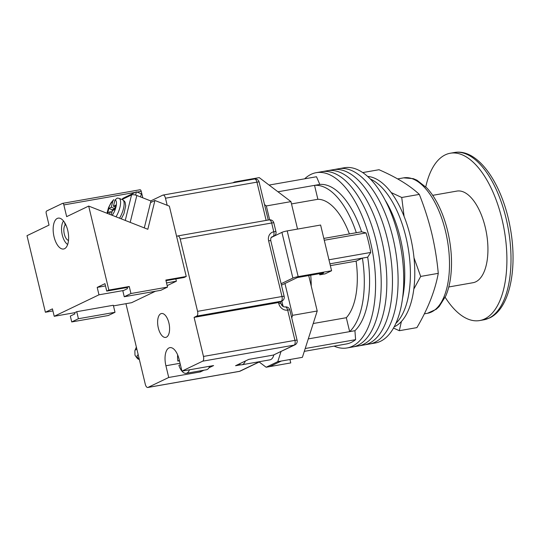 <?xml version="1.0" encoding="UTF-8"?>
<svg xmlns="http://www.w3.org/2000/svg" width="540" height="540" viewBox="0 0 540 540"><rect width="100%" height="100%" fill="white"/><g stroke="black" fill="none" stroke-linecap="round" stroke-linejoin="round"><path stroke-width="0.81" d="M304.682 178.814A88.985 41.762 80 0 1 316.244 172.672L321.874 171.686A88.985 41.762 80 0 1 376.043 240.725A88.985 41.762 80 0 1 352.667 346.97L358.297 345.985A88.985 41.762 80 0 0 381.672 239.733A88.985 41.762 80 0 0 327.503 170.694A88.985 41.762 80 0 1 381.672 239.733A88.985 41.762 80 0 1 358.297 345.985L363.926 344.993A88.985 41.762 80 0 0 387.302 238.748A88.985 41.762 80 0 0 333.133 169.709A88.985 41.762 80 0 1 387.302 238.748A88.985 41.762 80 0 1 363.926 344.993L369.556 344.007A88.985 41.762 80 0 0 392.931 237.755A88.985 41.762 80 0 0 338.762 168.716A88.985 41.762 80 0 1 392.931 237.755A88.985 41.762 80 0 1 369.556 344.007L375.185 343.022A88.985 41.762 80 0 0 398.561 236.77A88.985 41.762 80 0 0 344.392 167.731L321.874 171.686A88.985 41.762 80 0 1 376.043 240.725A88.985 41.762 80 0 1 352.667 346.97L347.038 347.963A88.985 41.762 80 0 1 334.071 346.127M316.244 172.672A88.985 41.762 80 0 1 370.413 241.711A88.985 41.762 80 0 1 347.038 347.963M324.27 240.253L366.046 232.916A84.942 39.866 80 0 1 368.651 242.554A84.942 39.866 80 0 1 370.737 252.45L367.686 257.182A76.856 36.072 80 0 1 354.929 330.703L355.604 339.667A84.942 39.866 80 0 1 346.795 343.892L304.31 351.358M269.096 185.072L316.494 176.742L319.815 184.43A76.856 36.072 80 0 1 361.584 231.788L366.046 232.916M305.215 348.516L355.604 339.667M328.961 259.787L370.737 252.45M311.229 286.058A62.694 29.423 -100 0 0 310.723 275.211M308.293 338.897L349.65 331.634A76.856 36.072 -100 0 0 362.408 258.107L367.686 257.182M329.926 263.817L362.408 258.107L356.123 261.124A62.694 29.423 -100 0 1 346.309 317.709L349.65 331.634L354.929 330.703M323.831 238.424L356.312 232.713A76.856 36.072 -100 0 0 314.537 185.362L319.815 184.43M356.312 232.713L361.584 231.788M277.965 191.781L314.537 185.362L317.878 199.287L291.506 203.918M349.38 233.935A62.694 29.423 -100 0 0 317.878 199.287M356.123 261.124L330.365 265.646M346.309 317.709L313.214 323.521M405.938 237.08A76.856 36.072 80 0 1 395.78 323.494A76.856 36.072 80 0 0 405.938 237.08A76.856 36.072 80 0 0 370.406 179.064A76.856 36.072 80 0 1 405.938 237.08M385.236 200.3A76.856 36.072 80 0 1 400.309 238.066A76.856 36.072 80 0 1 402.489 298.478M367.706 176.465A76.856 36.072 80 0 1 410.333 236.304A76.856 36.072 80 0 1 394.126 326.855M238.991 364.082A14.155 6.642 -100 0 0 241.805 364.784A14.155 6.642 -100 0 0 245.349 361.031M241.805 364.784L269.946 359.836A14.155 6.642 -100 0 0 273.861 354.942M297.547 229.082L290.952 201.616L259.247 177.62L234.623 181.946L232.821 182.81M289.946 359.519L290.763 362.914L269.656 366.626L281.286 361.044L302.393 357.332L317.216 311.006L308.711 275.569M259.214 362.002L266.139 367.24L277.769 361.658L281.009 351.54M317.216 311.006L292.592 315.333L291.749 317.966M292.592 315.333L284.951 283.493L297.284 277.574L323.669 272.936L319.788 274.799L319.518 273.665M281.462 285.167L284.951 283.493M269.663 219.814L266.328 205.943L264.533 204.579M235.21 182.392L234.623 181.946M290.952 201.616L266.328 205.943M281.286 361.044L277.769 361.658M269.656 366.626L266.139 367.24M271.363 237.431L281.914 232.369A4.043 0.466 -13.5 0 1 287.192 230.904L320.612 225.032L331.587 270.743L325.067 273.875L319.788 274.799M331.587 270.743L298.168 276.615A4.043 0.466 166.5 0 0 292.889 278.08L281.914 232.369M281.111 283.73L292.889 278.08M180.394 364.675L178.909 365.384A12.947 6.075 -100 0 0 186.192 373.315L206.415 369.765A12.947 6.075 -100 0 0 209.689 366.255M186.192 373.315A12.947 6.075 -100 0 0 189.459 369.806M177.667 354.915A12.947 6.075 -100 0 0 177.876 361.085L179.361 360.376M179.462 360.808L177.876 361.085M139.293 359.262L138.584 359.323C137.754 359.006 136.553 357.615 134.973 355.138L134.872 350.696A12.137 4.631 22.8 0 1 136.033 349.569A12.137 4.631 22.8 0 1 136.89 349.272M158.321 328.003A12.137 5.697 80 0 1 161.507 313.51A12.137 5.697 80 0 1 168.892 322.927A12.137 5.697 80 0 1 165.706 337.412A12.137 5.697 80 0 1 158.321 328.003M167.191 205.301L165.483 198.207A4.043 1.897 -100 0 0 163.026 195.068A4.043 1.897 -100 0 0 162.783 195.149L150.728 200.934M208.953 367.794L213.604 365.567L181.94 371.129L202.649 361.193A4.043 1.897 -100 0 0 203.472 356.44L194.096 317.372L196.736 316.103A4.043 1.897 -100 0 0 197.559 311.351L180.212 239.072A4.043 1.897 -100 0 0 177.748 235.933A4.043 1.897 -100 0 0 177.512 236.007L176.627 236.432M200.131 370.872L200.381 371.912L203.945 370.197M200.381 371.912L168.723 377.474L148.014 387.41L239.476 371.338L259.7 361.638M273.402 355.064L294.111 345.121A4.043 3.544 -115.6 0 0 294.928 344.864L273.402 355.064L248.778 359.383L235.562 365.729L240.84 364.804M125.948 303.689L145.314 384.345A4.043 1.897 -100 0 0 147.778 387.484A4.043 1.897 -100 0 0 148.014 387.41M203.472 356.44L294.935 340.369L287.665 310.095A8.087 7.081 -115.6 0 1 278.755 303.514L278.519 302.535L281.165 301.266A4.043 3.544 64.4 0 0 281.975 301.01L278.519 302.535L194.096 317.372M181.94 371.129L179.125 359.411A15.167 7.121 -100 0 0 169.891 347.639A15.167 7.121 -100 0 0 165.908 365.749L168.723 377.474M448.787 286.969L473.02 282.71A46.514 21.83 -100 0 0 475.754 281.826A46.514 21.83 -100 0 0 485.899 230.128A46.514 21.83 -100 0 0 456.921 191.079L432.695 195.338M445.176 297.297A84.942 39.866 -100 0 0 479.669 320.558A84.942 39.866 -100 0 0 484.663 318.938A84.942 39.866 -100 0 0 503.186 224.539A84.942 39.866 -100 0 0 450.272 153.232A84.942 39.866 -100 0 0 445.271 154.852A84.942 39.866 -100 0 0 425.77 186.86M135.608 195.075L136.404 191.842L122.654 198.443L122.438 199.307M140.555 196.938L141.338 193.779L136.404 191.842M125.26 220.435L131.544 194.94A4.043 1.337 13.8 0 1 136.829 195.48L150.93 201.008L144.295 227.907M131.544 194.94L122.027 199.51M115.25 206.955L114.831 208.636L111.308 207.252L108.844 208.44L107.744 212.888L110.214 211.7L109.58 214.279M111.308 207.252L112.833 201.062L113.697 199.625L110.862 203.026L108.513 207.711L106.974 213.253M111.274 214.947L112.327 210.688L114.797 209.5L115.891 205.058L113.42 206.24L114.953 200.043L117.194 198.059L119.043 198.335A12.541 4.415 111.4 0 1 116.006 216.803M114.831 208.636L112.367 209.824L108.844 208.44M111.753 212.308L112.367 209.824M115.405 207.016L113.42 206.24M111.915 212.369L110.214 211.7M65.867 224.87L65.178 224.991A8.289 3.895 -100 0 0 64.22 233.658A8.289 3.895 -100 0 0 68.492 240.455M63.531 221.009A12.947 6.075 -100 0 0 61.945 233.388A12.947 6.075 -100 0 0 67.655 244.485M64.577 222.48L65.178 224.991M64.523 248.71A15.674 7.358 80 0 1 63.605 249.007A15.674 7.358 80 0 1 53.838 235.852A15.674 7.358 80 0 1 57.254 218.437A15.674 7.358 80 0 1 58.178 218.133A15.674 7.358 80 0 1 67.945 231.296A15.674 7.358 80 0 1 64.523 248.71M108.85 290.075L106.738 291.087L127.136 287.503L129.256 286.49L108.85 290.075L88.681 206.078L147.825 229.291L154.926 200.488L169.358 206.152L186.239 276.48L184.126 277.493L165.989 280.678M186.239 276.48L165.841 280.064L167.528 287.098L130.943 293.524L124.247 296.737L122.837 290.878L127.42 288.677L127.136 287.503M166.529 282.94L176.371 281.212L167.177 285.626M155.453 291.256L131.605 302.697L113.468 305.883M123.68 290.473L98.982 294.806L54.216 316.291L74.621 312.707L76.734 311.695L78.422 318.722L71.726 321.941L70.322 316.076L74.898 313.882L74.621 312.707M78.422 318.722L115.007 312.296L113.319 305.262L76.734 311.695M176.371 281.212L175.831 278.951M139.88 189.803A2.025 0.952 80 0 1 140.002 189.763A2.025 0.952 80 0 1 141.23 191.329L136.991 192.078M142.79 197.816L141.23 191.329M135.297 192.375L63.842 204.923A2.025 0.952 -100 0 0 62.606 203.357A2.025 0.952 -100 0 0 62.492 203.398L46.629 211.005A2.025 0.952 -100 0 0 46.217 213.381L49.032 225.106L27 235.676L45.387 312.248L52.927 310.925M98.982 294.806L97.2 287.388L104.956 283.662L106.738 291.087M63.842 204.923L66.656 216.648L88.681 206.078M45.387 312.248L52.434 308.867L54.216 316.291M129.256 286.49L130.943 293.524M154.926 200.488L150.539 202.595M167.528 287.098L160.832 290.311L124.247 296.737M115.007 312.296L108.311 315.509L71.726 321.941M97.2 287.388L105.496 285.93M393.471 328.05L399.317 330.703L401.402 321.469M413.788 289.123L420.687 276.433L413.991 257.783M362.758 172.571L378.999 169.722C396.36 177.255 409.799 185.483 419.317 194.393C424.4 207.218 428.551 220.205 431.764 233.347C434.876 246.55 437.042 259.882 438.271 273.341C435.071 290.743 427.95 308.833 416.907 327.618L399.317 330.703M404.089 216.385L401.733 197.485L391.21 192.578M438.271 273.341L420.687 276.433M419.317 194.393L401.733 197.485M287.192 230.904L298.168 276.615M138.227 354.834A8.087 3.085 -157.2 0 0 137.93 354.956A8.087 3.085 -157.2 0 0 139.246 359.289M294.928 344.864A4.043 4.043 0 0 0 297.108 340.274A4.043 0.466 166.5 0 0 294.935 340.369A4.043 1.897 80 0 1 294.111 345.121L202.649 361.193M266.139 220.408L256.952 182.142L165.483 198.207M197.559 311.351L281.988 296.514L268.623 240.84A8.087 7.081 -115.6 0 1 273.78 231.795L271.674 223L180.212 239.072M281.975 301.01A4.043 4.043 0 0 0 284.162 296.42A4.043 0.466 -13.5 0 0 281.988 296.514A4.043 1.897 80 0 1 281.165 301.266L196.736 316.103M273.544 236.385A4.043 3.544 -115.6 0 1 272.957 236.547A4.043 3.544 64.4 0 0 272.147 236.804C270.972 237.148 270.52 238.457 270.797 240.746A4.043 0.466 -13.5 0 0 268.623 240.84M274.023 236.156A4.043 4.043 0 0 0 275.954 231.694A4.043 0.466 -13.5 0 0 273.78 231.795A4.043 1.897 80 0 1 272.957 236.547L271.559 237.215M281.806 301.091L282.676 304.715A4.043 0.466 166.5 0 0 281.414 304.675M280.517 301.712L280.928 303.413A4.043 0.466 166.5 0 0 278.755 303.514M285.208 306.956A4.043 1.897 80 0 1 287.665 310.095A4.043 0.466 166.5 0 1 289.838 309.994A4.043 4.043 0 0 0 285.208 306.956C283.129 307.024 281.704 305.843 280.928 303.413M271.674 223A4.043 0.466 -13.5 0 1 273.841 222.905A4.043 4.043 0 0 0 269.21 219.868A4.043 1.897 80 0 1 271.674 223M268.974 219.942A4.043 1.897 80 0 1 269.21 219.868L177.748 235.933M256.952 182.142A4.043 0.466 -13.5 0 1 259.119 182.041A4.043 4.043 0 0 0 254.489 179.003A4.043 1.897 80 0 1 256.952 182.142M254.252 179.078A4.043 1.897 80 0 1 254.489 179.003L163.026 195.068M239.476 371.338A4.043 1.897 80 0 1 239.24 371.419A4.043 4.043 0 0 0 240.293 371.081A4.043 3.544 -115.6 0 1 239.476 371.338M180.056 363.265L165.908 365.749M488.768 318.222A84.942 39.866 -100 0 0 507.29 223.816A84.942 39.866 -100 0 0 454.37 152.516C478.332 148.021 502.679 184.552 510.307 228.11C517.712 268.353 509.895 308.576 489.577 317.959L483.766 319.835A84.942 39.866 -100 0 0 488.768 318.222M136.829 195.48L130.201 222.372M119.529 218.187A12.541 4.415 -68.6 0 0 122.567 199.719L124.477 201.204L125.172 202.48L125.678 205.888L123.95 213.644L121.264 218.869M112.833 201.062A9.504 3.348 -68.6 0 0 107.237 213.361M112.192 215.305A9.504 3.348 -68.6 0 0 116.235 205.706A9.504 3.348 -68.6 0 0 114.953 200.043M427.444 313.301A68.762 32.272 -100 0 0 445.507 231.201A68.762 32.272 -100 0 0 403.643 177.856L413.282 178.652L416.941 180.198L426.803 187.92C430.522 191.896 433.931 196.756 437.029 202.5C441.558 210.944 445.108 220.475 447.674 231.1C451.521 247.502 452.48 263.081 450.556 277.844C449.611 284.668 448.018 290.702 445.777 295.947L439.142 306.565L436.232 309.272L427.444 313.301L424.346 313.848M136.377 347.105L134.872 350.696M282.676 304.715L283.291 306.592M284.162 296.42L270.797 240.746M297.108 340.274L289.838 309.994M275.954 231.694L273.841 222.905M268.238 220.037L259.119 182.041M147.778 387.484L239.24 371.419M240.293 371.081L260.125 361.564M454.37 152.516L450.272 153.232M483.766 319.835L479.669 320.558M119.043 198.335L122.567 199.719M62.606 203.357L140.002 189.763M397.643 178.909L403.643 177.856"/></g></svg>
